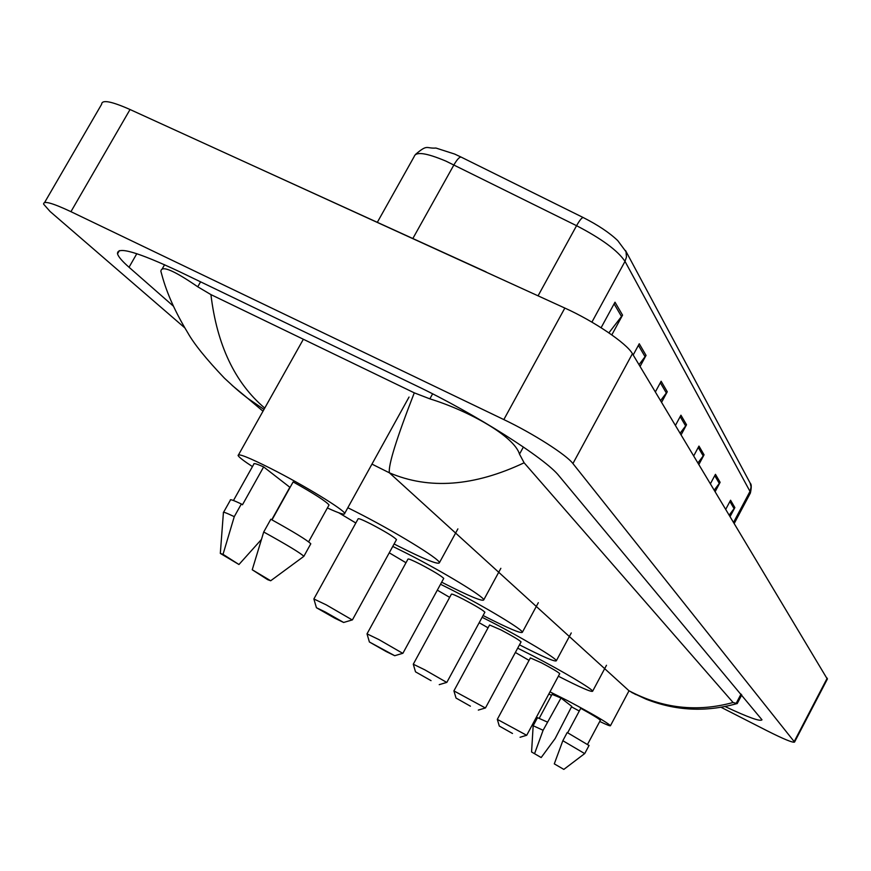 <?xml version="1.0" encoding="UTF-8"?>
<svg xmlns="http://www.w3.org/2000/svg" width="871" height="871" viewBox="0 0 871 871"><rect width="100%" height="100%" fill="white"/><g stroke="black" fill="none" stroke-linecap="round" stroke-linejoin="round"><path stroke-width="1.31" d="M184.804 327.866L50.104 211.511L43.637 204.184C43.18 200.417 52.282 202.91 70.943 211.675L503.841 419.582C533.008 433.464 566.444 454.825 572.922 463.557L794.548 742.07C792.948 742.93 783.856 739.196 767.275 730.867L721.362 707.437M44.606 202.508L101.635 104.259C101.787 99.457 111.259 101.21 130.04 109.517L564.843 308.062C594.142 321.268 626.837 343.457 632.422 353.702L827.341 679.108M725.314 706.653C748.276 717.421 760.492 721.798 761.983 719.794L559.073 475.947C545.867 458.745 475.283 413.856 415.565 385.385L179.404 271.632C137.498 251.948 116.866 246.014 117.52 253.831C118.391 256.803 122.234 261.289 129.039 267.255L173.46 306.211M524.124 462.795C473.966 486.454 429.044 489.796 389.37 472.801C388.172 465.299 396.468 438.646 414.28 392.843L429.849 398.853C469.175 410.97 514.195 436.306 519.508 454.129L524.124 462.795L733.077 702.494L737.193 703.616L741.754 694.916M264 409.414L247.712 398.297C241.18 393.191 237.848 390.709 224.424 378.166C206.198 359.015 193.983 343.871 187.766 332.744C175.496 312.526 166.916 293.429 162.039 275.476L160.863 271.251C161.494 265.143 173.797 270.326 197.761 286.799L210.924 294.605C216.966 344.992 234.909 382.826 264.73 408.107M414.28 392.843L210.924 294.605M635.721 694.535L628.96 690.747C662.483 708.461 697.181 712.38 733.077 702.494M247.712 398.297L232.045 385.32M415.413 154.494C428.064 143.693 425.821 148.799 435.957 148.048L454.597 154.036L461.086 157.074L583.189 217.532C597.909 224.99 609.417 232.677 617.724 240.592L626.02 251.752L626.467 257.032L625.008 261.376C617.844 250.663 601.698 238.763 576.569 225.698C579.618 220.298 581.828 217.576 583.189 217.532M714.285 490.046L720.121 482.327L715.2 491.571M710.464 483.677L715.45 474.325L720.121 482.327M729.277 515.011L734.863 507.597L730.148 516.481M725.793 509.219L730.573 500.237L734.863 507.597M660.577 400.584L667.273 391.765L661.601 402.293M655.373 391.917L661.133 381.237L667.273 391.765M639.009 364.666L646.053 355.401L640.087 366.451M633.195 354.976L639.26 343.762L646.053 355.401M608.883 332.853L622.558 315.128L611.812 334.9M601.099 327.736L615.002 302.193L622.558 315.128M697.965 462.871L704.062 454.814L698.912 464.45M693.752 455.838L698.967 446.083L704.062 454.814M680.142 433.17L686.522 424.754L681.122 434.814M675.461 425.375L680.937 415.184L686.522 424.754M252.448 466.595C243.869 460.999 239.09 457.329 238.11 455.566C237.772 453.083 248.681 457.395 270.837 468.522C303.609 485.06 344.339 509.927 344.676 513.433C345.09 515.251 339.331 513.422 327.387 507.956M271.992 519.878L293.135 481.913C314.289 493.792 326.255 501.489 329.031 504.995L328.748 505.496M252.242 569.765L270.696 580.761L267.702 579.694L252.242 569.765L263.717 531.996C287.038 544.898 300.408 552.998 303.859 556.308L303.456 556.634M263.717 531.996L270.827 519.236C294.115 532.159 307.43 540.336 310.795 543.787L310.566 544.19M220.33 553.237L223.412 512.649C222.715 511.517 226.329 512.867 234.266 516.655L241.354 503.982L242.465 504.777L263.641 466.91L289.847 487.27L271.752 519.747M233.461 500.509L253.82 464.156C253.341 462.893 256.618 463.808 263.641 466.91M238.959 564.506L220.319 553.412L223.03 554.337L238.959 564.506L261.322 539.585M223.03 554.337L234.266 516.655M223.607 512.224L230.39 500.128C229.748 498.963 233.395 500.237 241.354 503.982M334.889 618.247L316.423 607.718L325.101 611.899L343.642 622.471L334.889 618.247M316.402 607.653L313.876 598.976L326.19 604.833L352.211 619.923M396.381 539.835L396.501 539.606C393.757 536.732 385.189 531.517 370.785 523.939C362.456 519.758 358.231 518.06 358.112 518.866L313.93 598.867M347.823 507.739L355.771 511.723C394.128 531.092 439.713 558.975 439.441 562.677C438.494 565.029 424.547 559.389 397.601 545.779L394.106 543.972M355.825 523.003L338.71 512.758M386.278 651.595L369.402 642.003L394.726 655.711L386.278 651.595M369.38 641.949L367.018 633.859L378.929 639.597L402.74 653.326M443.644 578.562L443.731 578.398C441.336 575.916 433.497 571.169 420.203 564.168C412.244 560.14 408.161 558.463 407.976 559.117L367.061 633.772M392.767 546.422L407.214 553.597C442.827 571.703 484.178 596.777 483.753 599.858C482.643 601.774 469.219 596.2 443.481 583.124L441.662 582.187M405.995 562.731L389.25 552.813M431.047 680.643L415.521 671.846L431.047 680.643M415.5 671.802L413.279 664.214L424.787 669.821L446.725 682.407M484.82 612.324L484.886 612.193C482.763 610.027 475.533 605.683 463.198 599.172C455.587 595.307 451.657 593.641 451.407 594.185L413.311 664.148M440.541 584.256L451.864 589.939C485.082 606.913 522.894 629.679 522.371 632.27C521.152 633.838 508.229 628.339 483.601 615.786L483.089 615.514M449.676 597.364L437.318 590.157M470.416 706.185L456.023 698.052L470.416 706.185M456.023 698.019L453.911 690.888L485.365 707.971M521.01 642.014L521.065 641.905C519.17 639.989 512.464 635.993 500.956 629.907L489.578 624.997L453.933 690.834M488.054 627.817L479.181 622.711M482.12 617.289L490.972 621.774C522.088 637.746 556.907 658.574 556.329 660.773C555.067 662.069 542.785 656.756 519.486 644.845M512.496 733.48L499.29 726.044L512.496 733.48M499.29 726.022L497.308 719.37L526.639 735.276M559.683 673.751L559.726 673.664C558.05 671.998 551.898 668.351 541.261 662.722L530.374 657.921L497.33 719.326M529.045 660.381L515.371 652.466M517.69 648.166L532.617 655.689C561.501 670.572 593.238 689.429 592.618 691.247C591.387 692.282 579.966 687.273 558.365 676.212M579.28 711.03L571.496 706.827M551.474 695.439L548.893 693.871M549.971 691.868L567.816 700.785C592.541 713.926 606.749 722.222 610.462 725.695C610.397 726.262 606.826 724.857 599.738 721.471M567.674 732.772L580.728 708.319C592.792 715.004 599.335 718.989 600.369 720.295L600.315 720.382M554.294 763.867L563.831 769.398L554.294 763.867L562.84 740.709L584.681 753.589M562.84 740.709L567.206 732.511L589.025 745.5M531.571 751.945L533.172 725.739L543.112 730.268L561 698.009L571.746 706.37L555.132 738.575L541.185 757.552L531.571 751.978L541.185 757.552M539.291 718.183L552.051 694.361L561 698.009M534.674 753.393L543.112 730.268M533.215 725.663L537.494 717.671L547.478 722.103M485.485 271.828L498.833 277.925M249.563 164.096L486.094 271.915M628.96 690.747L389.37 472.801L371.961 464.112M794.265 741.45L827.221 678.15M572.922 463.557L632.422 353.702M503.841 419.582L564.843 308.062M70.943 211.675L130.04 109.517M136.812 253.69L129.039 267.255M432.615 393.844L429.849 398.853M523.384 447.019L519.508 454.129M741.047 694.067L735.973 703.735M200.58 281.834L197.761 286.799M538.06 295.835L576.569 225.698L445.985 161.146C426.409 152.893 415.805 151.358 414.193 156.54L377.35 222.268M461.086 157.074C459.409 156.954 457.025 159.545 453.933 164.869L412.865 238.48M625.552 250.576L750.116 483.013L751.085 486.845L750.29 490.787L749.996 491.396L625.008 261.376L591.899 322.139M750.127 493.509L749.996 491.396L733.622 522.252M685.684 426.028L680.164 416.61M666.402 393.104L660.316 382.728M645.139 356.816L638.41 345.341M621.578 316.609L614.099 303.848M703.267 456.045L698.237 447.444M719.359 483.503L714.743 475.631M734.133 508.729L729.898 501.5M794.548 742.07L827.439 678.923M119.36 250.63L117.52 253.831M164.586 264.73L162.278 268.769M247.832 398.395L262.998 411.199M631.736 692.489L646.032 699.152C675.493 710.801 705.662 712.326 736.55 703.714M750.225 483.231C751.542 484.134 751.586 487.412 750.377 493.051L734.286 523.362M238.556 454.771L303.184 339.57M308.606 541.838L329.031 504.995M270.696 580.761L303.87 556.329M303.859 556.308L310.795 543.787M344.676 513.433L409.043 397.056M439.441 562.677L457.885 528.893M343.642 622.471L352.428 619.869L396.501 539.606M483.753 599.858L500.858 568.317M394.726 655.711L402.903 653.272L443.731 578.398M522.371 632.27L538.322 602.699M446.845 682.363L484.886 612.193M439.224 684.66L446.856 682.374M556.329 660.773L571.267 632.945M478.31 710.094L485.474 707.938L521.065 641.905M592.618 691.247L606.477 665.281M520.063 737.269L526.726 735.255L559.726 673.664M587.598 744.27L600.369 720.295M563.831 769.398L584.757 753.535L589.068 745.424M610.462 725.695L628.895 691.019"/></g></svg>
